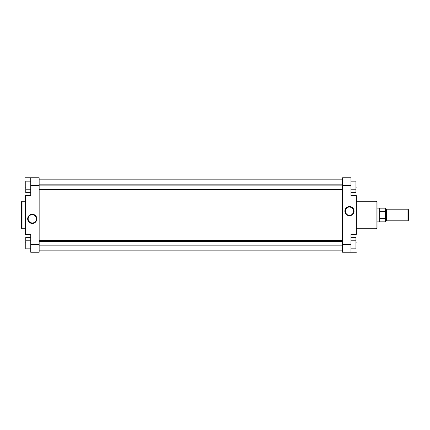 <?xml version="1.0" encoding="UTF-8"?>
<svg xmlns="http://www.w3.org/2000/svg" width="430" height="430" viewBox="0 0 430 430"><rect width="100%" height="100%" fill="white"/><g stroke="black" fill="none" stroke-linecap="round" stroke-linejoin="round"><path stroke-width="0.64" d="M25.359 201.235L22.054 201.235L22.054 215L25.359 215L22.054 215L22.054 228.765L22.054 215L21.5 215L21.5 228.212L21.5 215L21.5 228.212L22.054 228.765L25.359 228.765M34.228 215.177L32.255 214.683A4.176 4.176 0 0 0 28.079 218.859A4.176 4.176 0 0 0 32.255 223.041L32.255 223.455A4.59 4.59 0 0 1 27.665 218.859A4.59 4.59 0 0 1 32.255 214.269L32.255 214.683A4.176 4.176 0 0 1 36.437 218.859A4.176 4.176 0 0 1 32.255 223.041A4.176 4.176 0 0 1 28.079 218.859A4.176 4.176 0 0 1 32.255 214.683L30.659 215M22.054 201.235L21.5 201.788L21.5 215L22.054 215L22.054 228.765M30.74 252.238L30.74 234.307L25.359 234.307L25.359 195.693L25.359 234.307L30.74 234.307L30.74 252.238L39.151 252.238L39.151 244.514L30.74 244.514L39.151 244.514L39.151 177.762L30.74 177.762L30.74 185.486L30.74 177.762L39.151 177.762L39.151 252.238L30.74 252.238M30.74 195.693L30.74 185.486L39.151 185.486L30.74 185.486L30.74 195.693L25.359 195.693L30.74 195.693M30.288 222.547L32.255 223.041A4.176 4.176 0 0 0 36.437 218.859A4.176 4.176 0 0 0 32.255 214.683L32.255 214.269A4.59 4.59 0 0 1 36.851 218.859A4.59 4.59 0 0 1 32.255 223.455L34.013 223.105L35.808 221.773L36.652 220.192L36.76 217.967L36.077 216.311L34.422 214.812L32.707 214.291L30.503 214.618L29.009 215.613L28.014 217.107L27.665 218.859L28.014 220.617L29.009 222.106L30.503 223.105L32.255 223.455L32.255 223.041L33.857 222.724M25.359 177.762L30.74 177.762L25.359 177.762M25.773 242.859L25.359 242.859L25.773 242.859M25.359 187.141L25.773 187.141L25.359 187.141M34.577 222.337L35.733 221.181M35.943 220.832L36.437 218.859L36.12 217.263M35.733 216.543L34.577 215.387M29.939 215.387L28.783 216.543M28.573 216.892L28.079 218.859L28.396 220.461M28.783 221.181L29.939 222.337M25.773 192.64L25.773 181.175L30.74 181.175L25.773 181.175L25.773 184.04L30.74 184.04L25.773 184.04L25.773 189.775L30.74 189.775L25.773 189.775L25.773 192.64L30.74 192.64L25.773 192.64M25.773 248.825L25.773 237.36L30.74 237.36L25.773 237.36L25.773 240.225L30.74 240.225L25.773 240.225L25.773 245.96L30.74 245.96L25.773 245.96L25.773 248.825L30.74 248.825L25.773 248.825M21.5 215L21.5 201.788L21.5 215M22.054 215L22.054 201.235L22.054 215M342.576 179.928L39.151 179.928L342.576 179.928M347.499 214.823L349.472 215.317A4.176 4.176 0 0 0 353.648 211.141A4.176 4.176 0 0 0 349.472 206.959L349.472 206.545A4.59 4.59 0 0 1 354.062 211.141A4.59 4.59 0 0 1 349.472 215.731L349.472 215.317A4.176 4.176 0 0 1 345.295 211.141A4.176 4.176 0 0 1 349.472 206.959A4.176 4.176 0 0 1 353.648 211.141A4.176 4.176 0 0 1 349.472 215.317L351.068 215M377.056 227.798L377.056 202.202A0.968 0.968 0 0 0 376.089 201.235L376.089 228.765A0.968 0.968 0 0 0 377.056 227.798A0.968 0.968 0 0 1 376.089 228.765L376.089 201.235L356.368 201.235L376.089 201.235A0.968 0.968 0 0 1 377.056 202.202M356.368 228.765L376.089 228.765L356.368 228.765M350.988 177.762L350.988 195.693L356.368 195.693L356.368 234.307L356.368 195.693L350.988 195.693L350.988 177.762L342.576 177.762L342.576 185.486L350.988 185.486L342.576 185.486L342.576 252.238L350.988 252.238L350.988 244.514L350.988 252.238L342.576 252.238L342.576 177.762L350.988 177.762M350.988 234.307L350.988 244.514L342.576 244.514L350.988 244.514L350.988 234.307L356.368 234.307L350.988 234.307M377.056 227.739L377.056 202.261M351.439 207.453L349.472 206.959A4.176 4.176 0 0 0 345.295 211.141A4.176 4.176 0 0 0 349.472 215.317L349.472 215.731A4.59 4.59 0 0 1 344.881 211.141A4.59 4.59 0 0 1 349.472 206.545L347.714 206.894L345.919 208.227L345.075 209.808L344.967 212.033L345.919 214.049L347.306 215.188L349.02 215.709L351.229 215.382L352.718 214.387L353.713 212.893L354.062 211.141L353.713 209.383L352.718 207.894L351.229 206.894L349.472 206.545L349.472 206.959L347.87 207.276M356.368 252.238L350.988 252.238L356.368 252.238M355.954 187.141L356.368 187.141L355.954 187.141M356.368 242.859L355.954 242.859L356.368 242.859M347.15 207.663L346 208.819M345.785 209.168L345.312 210.727L345.613 212.737M346 213.457L347.15 214.613M351.794 214.613L352.944 213.457M353.154 213.108L353.648 211.141L353.331 209.539M352.944 208.819L351.794 207.663M355.954 237.36L355.954 248.825L350.988 248.825L355.954 248.825L355.954 245.96L350.988 245.96L355.954 245.96L355.954 240.225L350.988 240.225L355.954 240.225L355.954 237.36L350.988 237.36L355.954 237.36M355.954 181.175L355.954 192.64L350.988 192.64L355.954 192.64L355.954 189.775L350.988 189.775L355.954 189.775L355.954 184.04L350.988 184.04L355.954 184.04L355.954 181.175L350.988 181.175L355.954 181.175M386.156 209.55A0.274 0.274 0 0 0 386.436 209.276A0.274 0.274 0 0 1 386.156 209.55L385.608 209.55L385.608 220.45A0.274 0.274 0 0 0 385.328 220.724A0.274 0.274 0 0 1 385.608 220.45L386.156 220.45L386.156 209.55L385.608 209.55L385.608 220.45L386.156 220.45L386.156 209.55M386.436 220.724A0.274 0.274 0 0 0 386.156 220.45A0.274 0.274 0 0 1 386.436 220.724M385.328 209.276A0.274 0.274 0 0 0 385.608 209.55A0.274 0.274 0 0 1 385.328 209.276M407.946 209.206L408.5 209.759L408.5 220.241L407.946 220.794L386.436 220.794L407.946 220.794L407.946 209.206L386.436 209.206L407.946 209.206L407.946 220.794L408.5 220.241L408.5 209.759L407.946 209.206M377.056 208.104L379.814 208.174L379.814 211.388L385.328 211.388L385.328 208.174L379.814 208.174L385.328 208.174L385.328 218.612L379.814 218.612L379.695 221.896L377.056 221.896L379.814 221.826L379.814 208.174L379.695 221.896L379.695 208.104L377.056 208.104M385.328 221.826L385.328 218.612L385.328 221.826L379.814 221.826M386.436 209.206L386.436 220.794L386.436 209.206M379.814 211.388L385.328 211.388L385.328 218.612L379.814 218.612L379.814 211.388M342.576 241.332L39.151 241.332L342.576 241.332M342.576 185.142L39.151 185.142L342.576 185.142M342.576 250.857L39.151 250.857M342.576 179.143L39.151 179.143M342.576 245.852L39.151 245.852M342.576 240.338L39.151 240.338M342.576 189.662L39.151 189.662M342.576 184.148L39.151 184.148"/></g></svg>

